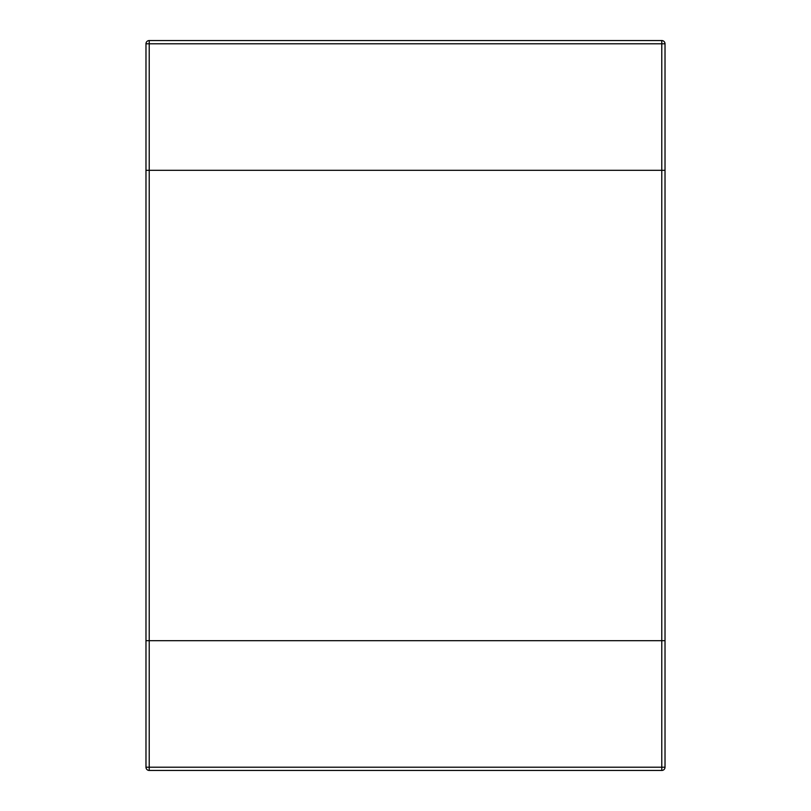 <?xml version="1.0" encoding="UTF-8"?>
<svg xmlns="http://www.w3.org/2000/svg" width="811" height="811" viewBox="0 0 811 811"><rect width="100%" height="100%" fill="white"/><g stroke="black" fill="none" stroke-linecap="round" stroke-linejoin="round"><path stroke-width="1.22" d="M661.776 640.69L665.02 640.69L665.02 170.31L145.98 170.31L145.98 640.69L661.776 640.69L145.98 640.69L145.98 767.206A3.244 3.244 0 0 0 149.224 770.45L149.224 170.31L665.02 170.31L665.02 43.794A3.244 3.244 0 0 0 661.776 40.55L661.776 640.69L665.02 640.69L665.02 767.206L145.98 767.206A3.244 3.244 0 0 0 149.224 770.45L661.776 770.45A3.244 3.244 0 0 0 665.02 767.206A3.244 3.244 0 0 1 661.776 770.45L661.776 640.69M149.224 40.55L661.776 40.55A3.244 3.244 0 0 1 665.02 43.794L149.224 43.794L149.224 170.31L145.98 170.31L145.98 43.794L149.224 43.794L149.224 40.55A3.244 3.244 0 0 0 145.98 43.794A3.244 3.244 0 0 1 149.224 40.55"/></g></svg>
